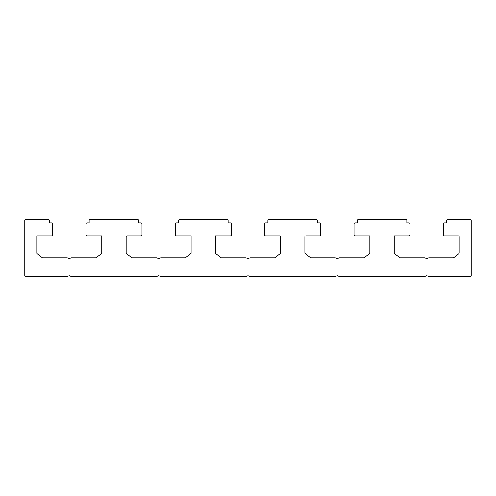 <?xml version="1.0" encoding="UTF-8"?>
<svg xmlns="http://www.w3.org/2000/svg" width="496" height="496" viewBox="0 0 496 496"><rect width="100%" height="100%" fill="white"/><g stroke="black" fill="none" stroke-linecap="round" stroke-linejoin="round"><path stroke-width="0.37" stroke-dasharray="2.48 1.86" d="M471.2 220.584L471.2 275.416A1.017 1.017 0 0 1 470.183 276.433L428.928 276.433A1.017 1.017 0 0 1 428.587 276.371L426.721 275.702L424.861 276.371A1.017 1.017 0 0 1 424.514 276.433L339.568 276.433A1.017 1.017 0 0 1 339.227 276.371L337.361 275.702L335.494 276.371A1.017 1.017 0 0 1 335.153 276.433L250.207 276.433A1.017 1.017 0 0 1 249.866 276.371L248 275.702L246.134 276.371A1.017 1.017 0 0 1 245.793 276.433L160.847 276.433A1.017 1.017 0 0 1 160.506 276.371L158.639 275.702L156.773 276.371A1.017 1.017 0 0 1 156.432 276.433L71.486 276.433A1.017 1.017 0 0 1 71.139 276.371L69.279 275.702L67.413 276.371A1.017 1.017 0 0 1 67.072 276.433L25.817 276.433A1.017 1.017 0 0 1 24.8 275.416L24.8 220.584A1.017 1.017 0 0 1 25.817 219.567L48.36 219.567A1.017 1.017 0 0 1 49.377 220.584L49.377 222.896L51.609 222.896A1.017 1.017 0 0 1 52.626 223.913L52.626 234.8A1.017 1.017 0 0 1 51.609 235.817L36.785 235.817L36.785 253.282L42.47 257.746L67.072 257.746A1.017 1.017 0 0 1 67.413 257.808L69.279 258.478L71.139 257.808A1.017 1.017 0 0 1 71.486 257.746L96.088 257.746L101.773 253.282L101.773 235.817L86.949 235.817A1.017 1.017 0 0 1 85.932 234.8L85.932 223.913A1.017 1.017 0 0 1 86.949 222.896L89.181 222.896L89.181 220.584A1.017 1.017 0 0 1 90.198 219.567L137.721 219.567A1.017 1.017 0 0 1 138.737 220.584L138.737 222.896L140.969 222.896A1.017 1.017 0 0 1 141.986 223.913L141.986 234.8A1.017 1.017 0 0 1 140.969 235.817L127.162 235.817A1.017 1.017 0 0 0 126.145 236.828L126.145 252.786A1.017 1.017 0 0 0 126.53 253.586L131.552 257.529A1.017 1.017 0 0 0 132.184 257.746L156.432 257.746A1.017 1.017 0 0 1 156.773 257.808L158.639 258.478L160.506 257.808A1.017 1.017 0 0 1 160.847 257.746L185.448 257.746L191.134 253.282L191.134 235.817L176.309 235.817A1.017 1.017 0 0 1 175.293 234.8L175.293 223.913A1.017 1.017 0 0 1 176.309 222.896L178.541 222.896L178.541 220.584A1.017 1.017 0 0 1 179.558 219.567L227.081 219.567A1.017 1.017 0 0 1 228.098 220.584L228.098 222.896L230.33 222.896A1.017 1.017 0 0 1 231.347 223.913L231.347 234.8A1.017 1.017 0 0 1 230.33 235.817L215.506 235.817L215.506 253.282L221.191 257.746L245.793 257.746A1.017 1.017 0 0 1 246.134 257.808L248 258.478L249.866 257.808A1.017 1.017 0 0 1 250.207 257.746L274.455 257.746A1.017 1.017 0 0 0 275.082 257.529L280.11 253.586A1.017 1.017 0 0 0 280.494 252.786L280.494 236.828A1.017 1.017 0 0 0 279.477 235.817L265.67 235.817A1.017 1.017 0 0 1 264.653 234.8L264.653 223.913A1.017 1.017 0 0 1 265.67 222.896L267.902 222.896L267.902 220.584A1.017 1.017 0 0 1 268.919 219.567L316.442 219.567A1.017 1.017 0 0 1 317.459 220.584L317.459 222.896L319.691 222.896A1.017 1.017 0 0 1 320.707 223.913L320.707 234.8A1.017 1.017 0 0 1 319.691 235.817L305.883 235.817A1.017 1.017 0 0 0 304.866 236.828L304.866 252.786A1.017 1.017 0 0 0 305.257 253.586L310.279 257.529A1.017 1.017 0 0 0 310.905 257.746L335.153 257.746A1.017 1.017 0 0 1 335.494 257.808L337.361 258.478L339.227 257.808A1.017 1.017 0 0 1 339.568 257.746L364.169 257.746L369.855 253.282L369.855 235.817L355.031 235.817A1.017 1.017 0 0 1 354.014 234.8L354.014 223.913A1.017 1.017 0 0 1 355.031 222.896L357.263 222.896L357.263 220.584A1.017 1.017 0 0 1 358.279 219.567L405.802 219.567A1.017 1.017 0 0 1 406.819 220.584L406.819 222.896L409.051 222.896A1.017 1.017 0 0 1 410.068 223.913L410.068 234.8A1.017 1.017 0 0 1 409.051 235.817L394.227 235.817L394.227 253.282L399.912 257.746L424.514 257.746A1.017 1.017 0 0 1 424.861 257.808L426.721 258.478L428.587 257.808A1.017 1.017 0 0 1 428.928 257.746L453.183 257.746A1.017 1.017 0 0 0 453.809 257.529L458.831 253.586A1.017 1.017 0 0 0 459.215 252.786L459.215 236.828A1.017 1.017 0 0 0 458.205 235.817L444.391 235.817A1.017 1.017 0 0 1 443.374 234.8L443.374 223.913A1.017 1.017 0 0 1 444.391 222.896L446.623 222.896L446.623 220.584A1.017 1.017 0 0 1 447.64 219.567L470.183 219.567A1.017 1.017 0 0 1 471.2 220.584"/><path stroke-width="0.74" d="M470.183 276.433L428.928 276.433A1.017 1.017 0 0 1 428.587 276.371L426.721 275.702L424.861 276.371A1.017 1.017 0 0 1 424.514 276.433L339.568 276.433A1.017 1.017 0 0 1 339.227 276.371L337.361 275.702L335.494 276.371A1.017 1.017 0 0 1 335.153 276.433L250.207 276.433A1.017 1.017 0 0 1 249.866 276.371L248 275.702L246.134 276.371A1.017 1.017 0 0 1 245.793 276.433L160.847 276.433A1.017 1.017 0 0 1 160.506 276.371L158.639 275.702L156.773 276.371A1.017 1.017 0 0 1 156.432 276.433L71.486 276.433A1.017 1.017 0 0 1 71.139 276.371L69.279 275.702L67.413 276.371A1.017 1.017 0 0 1 67.072 276.433L25.817 276.433A1.017 1.017 0 0 1 24.8 275.416L24.8 220.584A1.017 1.017 0 0 1 25.817 219.567L48.36 219.567A1.017 1.017 0 0 1 49.377 220.584L49.377 222.896L51.609 222.896A1.017 1.017 0 0 1 52.626 223.913L52.626 234.8A1.017 1.017 0 0 1 51.609 235.817L36.785 235.817L36.785 253.282L42.47 257.746L67.072 257.746A1.017 1.017 0 0 1 67.413 257.808L69.279 258.478L71.139 257.808A1.017 1.017 0 0 1 71.486 257.746L96.088 257.746L101.773 253.282L101.773 235.817L86.949 235.817A1.017 1.017 0 0 1 85.932 234.8L85.932 223.913A1.017 1.017 0 0 1 86.949 222.896L89.181 222.896L89.181 220.584A1.017 1.017 0 0 1 90.198 219.567L137.721 219.567A1.017 1.017 0 0 1 138.737 220.584L138.737 222.896L140.969 222.896A1.017 1.017 0 0 1 141.986 223.913L141.986 234.8A1.017 1.017 0 0 1 140.969 235.817L127.162 235.817A1.017 1.017 0 0 0 126.145 236.828L126.145 252.786A1.017 1.017 0 0 0 126.53 253.586L131.552 257.529A1.017 1.017 0 0 0 132.184 257.746L156.432 257.746A1.017 1.017 0 0 1 156.773 257.808L158.639 258.478L160.506 257.808A1.017 1.017 0 0 1 160.847 257.746L185.448 257.746L191.134 253.282L191.134 235.817L176.309 235.817A1.017 1.017 0 0 1 175.293 234.8L175.293 223.913A1.017 1.017 0 0 1 176.309 222.896L178.541 222.896L178.541 220.584A1.017 1.017 0 0 1 179.558 219.567L227.081 219.567A1.017 1.017 0 0 1 228.098 220.584L228.098 222.896L230.33 222.896A1.017 1.017 0 0 1 231.347 223.913L231.347 234.8A1.017 1.017 0 0 1 230.33 235.817L215.506 235.817L215.506 253.282L221.191 257.746L245.793 257.746A1.017 1.017 0 0 1 246.134 257.808L248 258.478L249.866 257.808A1.017 1.017 0 0 1 250.207 257.746L274.455 257.746A1.017 1.017 0 0 0 275.082 257.529L280.11 253.586A1.017 1.017 0 0 0 280.494 252.786L280.494 236.828A1.017 1.017 0 0 0 279.477 235.817L265.67 235.817A1.017 1.017 0 0 1 264.653 234.8L264.653 223.913A1.017 1.017 0 0 1 265.67 222.896L267.902 222.896L267.902 220.584A1.017 1.017 0 0 1 268.919 219.567L316.442 219.567A1.017 1.017 0 0 1 317.459 220.584L317.459 222.896L319.691 222.896A1.017 1.017 0 0 1 320.707 223.913L320.707 234.8A1.017 1.017 0 0 1 319.691 235.817L305.883 235.817A1.017 1.017 0 0 0 304.866 236.828L304.866 252.786A1.017 1.017 0 0 0 305.257 253.586L310.279 257.529A1.017 1.017 0 0 0 310.905 257.746L335.153 257.746A1.017 1.017 0 0 1 335.494 257.808L337.361 258.478L339.227 257.808A1.017 1.017 0 0 1 339.568 257.746L364.169 257.746L369.855 253.282L369.855 235.817L355.031 235.817A1.017 1.017 0 0 1 354.014 234.8L354.014 223.913A1.017 1.017 0 0 1 355.031 222.896L357.263 222.896L357.263 220.584A1.017 1.017 0 0 1 358.279 219.567L405.802 219.567A1.017 1.017 0 0 1 406.819 220.584L406.819 222.896L409.051 222.896A1.017 1.017 0 0 1 410.068 223.913L410.068 234.8A1.017 1.017 0 0 1 409.051 235.817L394.227 235.817L394.227 253.282L399.912 257.746L424.514 257.746A1.017 1.017 0 0 1 424.861 257.808L426.721 258.478L428.587 257.808A1.017 1.017 0 0 1 428.928 257.746L453.183 257.746A1.017 1.017 0 0 0 453.809 257.529L458.831 253.586A1.017 1.017 0 0 0 459.215 252.786L459.215 236.828A1.017 1.017 0 0 0 458.205 235.817L444.391 235.817A1.017 1.017 0 0 1 443.374 234.8L443.374 223.913A1.017 1.017 0 0 1 444.391 222.896L446.623 222.896L446.623 220.584A1.017 1.017 0 0 1 447.64 219.567L470.183 219.567A1.017 1.017 0 0 1 471.2 220.584L471.2 275.416A1.017 1.017 0 0 1 470.183 276.433"/></g></svg>
